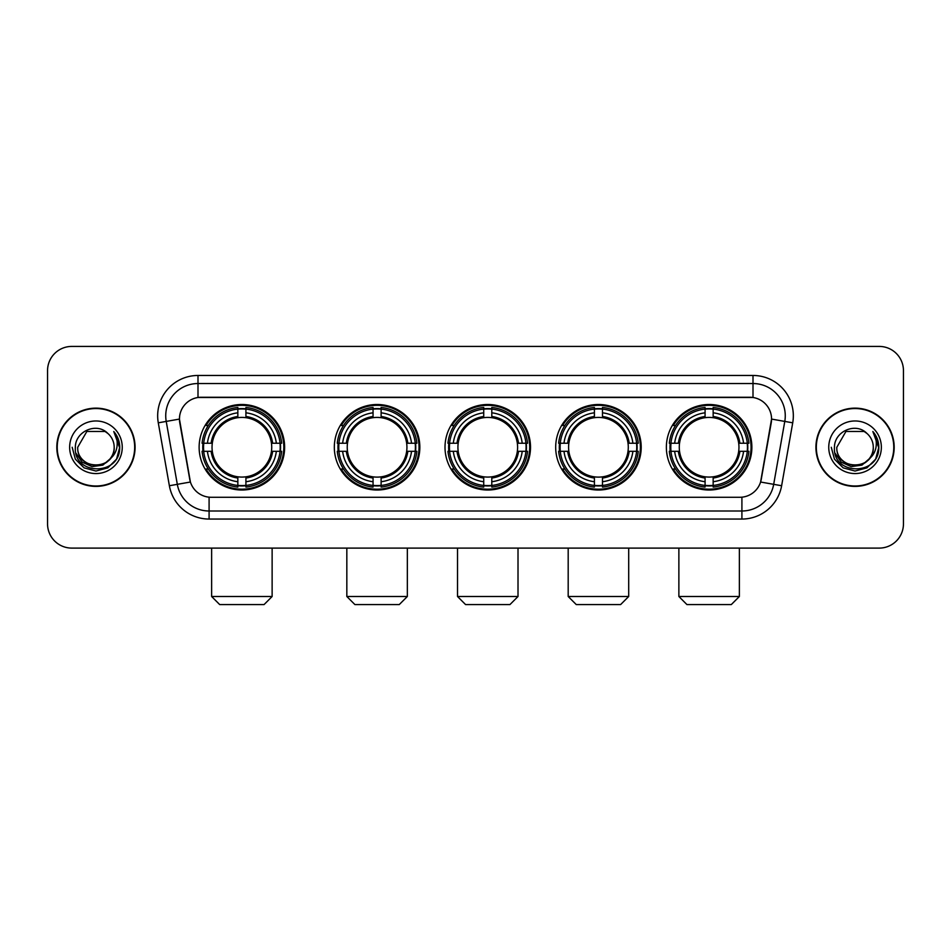<?xml version="1.0" encoding="UTF-8"?>
<svg xmlns="http://www.w3.org/2000/svg" width="951" height="951" viewBox="0 0 951 951"><rect width="100%" height="100%" fill="white"/><g stroke="black" fill="none" stroke-linecap="round" stroke-linejoin="round"><path stroke-width="1.43" d="M666.366 447.267A42.759 42.759 0 0 0 709.113 490.015A42.759 42.759 0 0 0 751.872 447.267A42.759 42.759 0 0 0 709.113 404.508A42.759 42.759 0 0 0 666.366 447.267M334.324 447.267A42.759 42.759 0 0 0 377.083 490.015A42.759 42.759 0 0 0 419.843 447.267A42.759 42.759 0 0 0 377.083 404.508A42.759 42.759 0 0 0 334.324 447.267M445.009 447.267A42.759 42.759 0 0 0 487.756 490.015A42.759 42.759 0 0 0 530.515 447.267A42.759 42.759 0 0 0 487.756 404.508A42.759 42.759 0 0 0 445.009 447.267M555.681 447.267A42.759 42.759 0 0 0 598.441 490.015A42.759 42.759 0 0 0 641.2 447.267A42.759 42.759 0 0 0 598.441 404.508A42.759 42.759 0 0 0 555.681 447.267M199.128 447.267A42.759 42.759 0 0 0 241.887 490.015A42.759 42.759 0 0 0 284.634 447.267A42.759 42.759 0 0 0 241.887 404.508A42.759 42.759 0 0 0 199.128 447.267M179.442 419.034A21.778 21.778 0 0 0 179.775 422.815L189.736 479.28A21.778 21.778 0 0 0 211.181 497.278L739.819 497.278A21.778 21.778 0 0 0 761.264 479.28L771.225 422.815A21.778 21.778 0 0 0 749.78 397.256L201.22 397.256A21.778 21.778 0 0 0 179.442 419.034L179.68 415.801M202.967 451.297A39.122 39.122 0 0 1 202.967 443.237M559.521 451.297A39.122 39.122 0 0 1 559.521 443.237M448.848 451.297A39.122 39.122 0 0 1 448.848 443.237M338.164 451.297A39.122 39.122 0 0 1 338.164 443.237M670.205 451.297A39.122 39.122 0 0 1 670.205 443.237M56.822 447.267A39.122 39.122 0 0 0 95.956 486.389A39.122 39.122 0 0 0 135.078 447.267A39.122 39.122 0 0 0 95.956 408.145A39.122 39.122 0 0 0 56.822 447.267M815.922 447.267A39.122 39.122 0 0 0 855.044 486.389A39.122 39.122 0 0 0 894.178 447.267A39.122 39.122 0 0 0 855.044 408.145A39.122 39.122 0 0 0 815.922 447.267M197.998 375.467L197.998 397.494L753.002 397.494L753.002 383.538A32.263 32.263 0 0 1 784.777 421.412L773.686 484.332A32.263 32.263 0 0 1 741.911 510.996L209.089 510.996A32.263 32.263 0 0 1 177.314 484.332L166.223 421.412A32.263 32.263 0 0 1 197.998 383.538L753.002 383.538L753.002 375.467A40.334 40.334 0 0 1 792.718 422.815L781.627 485.735A40.334 40.334 0 0 1 741.911 519.056L209.089 519.056A40.334 40.334 0 0 1 169.373 485.735L158.282 422.815A40.334 40.334 0 0 1 197.998 375.467L753.002 375.467M739.819 497.278L211.181 497.278M792.718 422.815L771.558 419.082L760.598 482.026L781.627 485.735M169.373 485.735L190.402 482.026L179.442 419.082L166.223 421.412A32.263 32.263 0 0 1 165.736 415.801M761.264 479.28L761.133 479.97M189.867 479.97L189.736 479.28M903.45 370.628A24.203 24.203 0 0 0 879.247 346.426L71.753 346.426A24.203 24.203 0 0 0 47.55 370.628L47.55 523.906A24.203 24.203 0 0 0 71.753 548.097L879.247 548.097A24.203 24.203 0 0 0 903.45 523.906L903.45 370.628L903.45 523.906M47.55 370.628L47.55 523.906M879.247 346.426L71.753 346.426M71.753 548.097L879.247 548.097M134.673 447.267A38.718 38.718 0 0 0 95.956 408.55A38.718 38.718 0 0 0 57.226 447.267A38.718 38.718 0 0 0 95.956 485.985A38.718 38.718 0 0 0 134.673 447.267M111.089 458.002L102.851 465.122L92.069 466.632L82.143 462.138L75.937 453.175M114.179 447.267C115.297 470.781 76.603 470.781 77.72 447.267L86.838 431.481L105.062 431.481L107.891 433.49C96.705 421.769 75.165 431.421 75.367 447.267C73.322 475.405 118.946 476.142 119.683 448.634L119.731 447.267C119.66 441.288 117.674 436.034 113.763 431.516C116.735 436.39 117.781 441.644 116.902 447.267C116.046 452.046 113.728 455.957 109.924 458.976A18.235 18.235 0 0 0 114.179 447.267C115.297 470.781 76.603 470.781 77.72 447.267L86.838 431.481L105.062 431.481L107.891 433.49L105.062 431.481L86.838 431.481L77.72 447.267C76.603 470.781 115.297 470.781 114.179 447.267A18.235 18.235 0 0 0 107.891 433.49M109.924 458.976C100.247 472.065 76.769 463.696 77.72 447.267M69.649 447.267A26.295 26.295 0 0 0 95.956 473.562A26.295 26.295 0 0 0 122.251 447.267A26.295 26.295 0 0 0 95.956 420.972A26.295 26.295 0 0 0 69.649 447.267M113.763 431.516L119.719 447.957L118.613 440.063L119.719 447.957L118.613 440.063L119.719 447.957L113.942 431.718L119.719 447.957L113.942 431.718L119.731 447.267L116.545 459.155L107.843 467.856L95.956 471.042L84.068 467.856L75.355 459.155L72.181 447.267M113.942 431.718L119.719 447.969M893.774 447.267A38.718 38.718 0 0 0 855.044 408.55A38.718 38.718 0 0 0 816.327 447.267A38.718 38.718 0 0 0 855.044 485.985A38.718 38.718 0 0 0 893.774 447.267M870.177 458.002L861.951 465.122L851.157 466.632L841.231 462.138L835.037 453.175M873.28 447.267C874.397 470.781 835.703 470.781 836.821 447.267L845.938 431.481L864.162 431.481L866.991 433.49C855.805 421.769 834.265 431.421 834.467 447.267C832.41 475.405 878.046 476.142 878.783 448.634L878.819 447.267C878.76 441.288 876.763 436.034 872.852 431.516C875.835 436.39 876.881 441.644 876.002 447.267C875.146 452.046 872.816 455.957 869.024 458.976A18.235 18.235 0 0 0 873.28 447.267C874.397 470.781 835.703 470.781 836.821 447.267L845.938 431.481L864.162 431.481L866.991 433.49L864.162 431.481L845.938 431.481L836.821 447.267C835.703 470.781 874.397 470.781 873.28 447.267A18.235 18.235 0 0 0 866.991 433.49M869.024 458.976C859.335 472.065 835.87 463.696 836.821 447.267M828.749 447.267A26.295 26.295 0 0 0 855.044 473.562A26.295 26.295 0 0 0 881.351 447.267A26.295 26.295 0 0 0 855.044 420.972A26.295 26.295 0 0 0 828.749 447.267M872.852 431.516L878.819 447.957L877.702 440.063L878.819 447.957L877.702 440.063L878.819 447.957L873.03 431.718L878.819 447.957L873.03 431.718L878.819 447.267L875.645 459.155L866.932 467.856L855.044 471.042L843.157 467.856L834.455 459.155L831.269 447.267M873.03 431.718L878.819 447.969M264.069 604.574L219.693 604.574L211.633 596.503L272.129 596.503L264.069 604.574M271.451 451.297A29.85 29.85 0 0 0 245.917 417.691L245.917 417.691A29.85 29.85 0 0 0 212.311 451.297A29.85 29.85 0 0 0 271.451 451.297L272.652 451.297L271.451 451.297A29.85 29.85 0 0 1 245.917 476.843L245.917 481.717A34.688 34.688 0 0 0 276.337 451.297L281.686 451.297A40.013 40.013 0 0 1 245.917 487.078L245.917 485.45A38.397 38.397 0 0 0 280.07 451.297M203.776 451.297A38.313 38.313 0 0 1 203.776 443.237M245.917 409.156A38.313 38.313 0 0 0 237.845 409.156M279.986 443.237A38.313 38.313 0 0 1 279.986 451.297M281.686 443.237A40.013 40.013 0 0 0 245.917 407.456L245.917 409.085A38.397 38.397 0 0 1 280.07 443.237L281.686 443.237M202.076 451.297A40.013 40.013 0 0 0 237.845 487.078L237.845 485.45A38.397 38.397 0 0 1 203.692 451.297L202.076 451.297M280.07 443.237L276.337 443.237A34.688 34.688 0 0 0 245.917 412.817L245.917 409.085M245.917 485.45L245.917 481.717M203.692 451.297L207.425 451.297A34.688 34.688 0 0 0 237.845 481.717L237.845 485.45M245.917 412.817L245.917 416.502A31.026 31.026 0 0 1 272.652 443.237L276.337 443.237M276.337 451.297L272.652 451.297A31.026 31.026 0 0 1 245.917 478.032M237.845 481.717L237.845 476.843A29.85 29.85 0 0 1 212.311 451.297L207.425 451.297M271.451 443.237L272.652 443.237M245.917 485.367A38.313 38.313 0 0 1 237.845 485.367M237.845 407.456A40.013 40.013 0 0 0 202.076 443.237L203.692 443.237A38.397 38.397 0 0 1 237.845 409.085L237.845 407.456M237.845 409.085L237.845 412.817A34.688 34.688 0 0 0 207.425 443.237L203.692 443.237M237.845 417.644L237.845 412.817M207.425 443.237L211.122 443.237A31.026 31.026 0 0 1 237.845 416.502M237.845 476.843L237.845 478.032A31.026 31.026 0 0 1 211.122 451.297M208.317 425.489L206.034 425.489A41.951 41.951 0 0 1 283.826 447.267A41.951 41.951 0 0 1 206.034 469.045L208.317 469.045M399.265 604.574L354.901 604.574L346.83 596.503L407.337 596.503L399.265 604.574M406.659 451.297A29.85 29.85 0 0 0 381.113 417.691L381.113 417.691A29.85 29.85 0 0 0 347.507 451.297A29.85 29.85 0 0 0 406.659 451.297L407.848 451.297L406.659 451.297A29.85 29.85 0 0 1 381.113 476.843L381.113 481.717A34.688 34.688 0 0 0 411.533 451.297L416.895 451.297A40.013 40.013 0 0 1 381.113 487.078L381.113 485.45A38.397 38.397 0 0 0 415.266 451.297M338.984 451.297A38.313 38.313 0 0 1 338.984 443.237M381.113 409.156A38.313 38.313 0 0 0 373.054 409.156M415.183 443.237A38.313 38.313 0 0 1 415.183 451.297M416.895 443.237A40.013 40.013 0 0 0 381.113 407.456L381.113 409.085A38.397 38.397 0 0 1 415.266 443.237L416.895 443.237M337.272 451.297A40.013 40.013 0 0 0 373.054 487.078L373.054 485.45A38.397 38.397 0 0 1 338.901 451.297L337.272 451.297M415.266 443.237L411.533 443.237A34.688 34.688 0 0 0 381.113 412.817L381.113 409.085M381.113 485.45L381.113 481.717M338.901 451.297L342.633 451.297A34.688 34.688 0 0 0 373.054 481.717L373.054 485.45M381.113 412.817L381.113 416.502A31.026 31.026 0 0 1 407.848 443.237L411.533 443.237M411.533 451.297L407.848 451.297A31.026 31.026 0 0 1 381.113 478.032M373.054 481.717L373.054 476.843A29.85 29.85 0 0 1 347.507 451.297L342.633 451.297M406.659 443.237L407.848 443.237M381.113 485.367A38.313 38.313 0 0 1 373.054 485.367M373.054 407.456A40.013 40.013 0 0 0 337.272 443.237L338.901 443.237A38.397 38.397 0 0 1 373.054 409.085L373.054 407.456M373.054 409.085L373.054 412.817A34.688 34.688 0 0 0 342.633 443.237L338.901 443.237M373.054 417.644L373.054 412.817M342.633 443.237L346.319 443.237A31.026 31.026 0 0 1 373.054 416.502M373.054 476.843L373.054 478.032A31.026 31.026 0 0 1 346.319 451.297M343.525 425.489L341.231 425.489A41.951 41.951 0 0 1 419.034 447.267A41.951 41.951 0 0 1 341.231 469.045L343.525 469.045M509.95 604.574L465.574 604.574L457.514 596.503L518.01 596.503L509.95 604.574M517.332 451.297A29.85 29.85 0 0 0 491.798 417.691L491.798 417.691A29.85 29.85 0 0 0 458.192 451.297A29.85 29.85 0 0 0 517.332 451.297L518.533 451.297L517.332 451.297A29.85 29.85 0 0 1 491.798 476.843L491.798 481.717A34.688 34.688 0 0 0 522.218 451.297L527.567 451.297A40.013 40.013 0 0 1 491.798 487.078L491.798 485.45A38.397 38.397 0 0 0 525.951 451.297M449.657 451.297A38.313 38.313 0 0 1 449.657 443.237M491.798 409.156A38.313 38.313 0 0 0 483.726 409.156M525.867 443.237A38.313 38.313 0 0 1 525.867 451.297M527.567 443.237A40.013 40.013 0 0 0 491.798 407.456L491.798 409.085A38.397 38.397 0 0 1 525.951 443.237L527.567 443.237M447.957 451.297A40.013 40.013 0 0 0 483.726 487.078L483.726 485.45A38.397 38.397 0 0 1 449.573 451.297L447.957 451.297M525.951 443.237L522.218 443.237A34.688 34.688 0 0 0 491.798 412.817L491.798 409.085M491.798 485.45L491.798 481.717M449.573 451.297L453.306 451.297A34.688 34.688 0 0 0 483.726 481.717L483.726 485.45M491.798 412.817L491.798 416.502A31.026 31.026 0 0 1 518.533 443.237L522.218 443.237M522.218 451.297L518.533 451.297A31.026 31.026 0 0 1 491.798 478.032M483.726 481.717L483.726 476.843A29.85 29.85 0 0 1 458.192 451.297L453.306 451.297M517.332 443.237L518.533 443.237M491.798 485.367A38.313 38.313 0 0 1 483.726 485.367M483.726 407.456A40.013 40.013 0 0 0 447.957 443.237L449.573 443.237A38.397 38.397 0 0 1 483.726 409.085L483.726 407.456M483.726 409.085L483.726 412.817A34.688 34.688 0 0 0 453.306 443.237L449.573 443.237M483.726 417.644L483.726 412.817M453.306 443.237L456.991 443.237A31.026 31.026 0 0 1 483.726 416.502M483.726 476.843L483.726 478.032A31.026 31.026 0 0 1 456.991 451.297M454.198 425.489L451.915 425.489A41.951 41.951 0 0 1 529.707 447.267A41.951 41.951 0 0 1 451.915 469.045L454.198 469.045M620.623 604.574L576.258 604.574L568.187 596.503L628.694 596.503L620.623 604.574M628.017 451.297A29.85 29.85 0 0 0 602.47 417.691L602.47 417.691A29.85 29.85 0 0 0 568.864 451.297A29.85 29.85 0 0 0 628.017 451.297L629.205 451.297L628.017 451.297A29.85 29.85 0 0 1 602.47 476.843L602.47 481.717A34.688 34.688 0 0 0 632.89 451.297L638.252 451.297A40.013 40.013 0 0 1 602.47 487.078L602.47 485.45A38.397 38.397 0 0 0 636.623 451.297M560.329 451.297A38.313 38.313 0 0 1 560.329 443.237M602.47 409.156A38.313 38.313 0 0 0 594.411 409.156M636.54 443.237A38.313 38.313 0 0 1 636.54 451.297M638.252 443.237A40.013 40.013 0 0 0 602.47 407.456L602.47 409.085A38.397 38.397 0 0 1 636.623 443.237L638.252 443.237M558.629 451.297A40.013 40.013 0 0 0 594.411 487.078L594.411 485.45A38.397 38.397 0 0 1 560.258 451.297L558.629 451.297M636.623 443.237L632.89 443.237A34.688 34.688 0 0 0 602.47 412.817L602.47 409.085M602.47 485.45L602.47 481.717M560.258 451.297L563.991 451.297A34.688 34.688 0 0 0 594.411 481.717L594.411 485.45M602.47 412.817L602.47 416.502A31.026 31.026 0 0 1 629.205 443.237L632.89 443.237M632.89 451.297L629.205 451.297A31.026 31.026 0 0 1 602.47 478.032M594.411 481.717L594.411 476.843A29.85 29.85 0 0 1 568.864 451.297L563.991 451.297M628.017 443.237L629.205 443.237M602.47 485.367A38.313 38.313 0 0 1 594.411 485.367M594.411 407.456A40.013 40.013 0 0 0 558.629 443.237L560.258 443.237A38.397 38.397 0 0 1 594.411 409.085L594.411 407.456M594.411 409.085L594.411 412.817A34.688 34.688 0 0 0 563.991 443.237L560.258 443.237M594.411 417.644L594.411 412.817M563.991 443.237L567.676 443.237A31.026 31.026 0 0 1 594.411 416.502M594.411 476.843L594.411 478.032A31.026 31.026 0 0 1 567.676 451.297M564.87 425.489L562.588 425.489A41.951 41.951 0 0 1 640.392 447.267A41.951 41.951 0 0 1 562.588 469.045L564.87 469.045M731.307 604.574L686.931 604.574L678.871 596.503L739.367 596.503L731.307 604.574M738.689 451.297A29.85 29.85 0 0 0 713.155 417.691L713.155 417.691A29.85 29.85 0 0 0 679.549 451.297A29.85 29.85 0 0 0 738.689 451.297L739.878 451.297L738.689 451.297A29.85 29.85 0 0 1 713.155 476.843L713.155 481.717A34.688 34.688 0 0 0 743.575 451.297L748.924 451.297A40.013 40.013 0 0 1 713.155 487.078L713.155 485.45A38.397 38.397 0 0 0 747.308 451.297M671.014 451.297A38.313 38.313 0 0 1 671.014 443.237M713.155 409.156A38.313 38.313 0 0 0 705.083 409.156M747.224 443.237A38.313 38.313 0 0 1 747.224 451.297M748.924 443.237A40.013 40.013 0 0 0 713.155 407.456L713.155 409.085A38.397 38.397 0 0 1 747.308 443.237L748.924 443.237M669.314 451.297A40.013 40.013 0 0 0 705.083 487.078L705.083 485.45A38.397 38.397 0 0 1 670.93 451.297L669.314 451.297M747.308 443.237L743.575 443.237A34.688 34.688 0 0 0 713.155 412.817L713.155 409.085M713.155 485.45L713.155 481.717M670.93 451.297L674.663 451.297A34.688 34.688 0 0 0 705.083 481.717L705.083 485.45M713.155 412.817L713.155 416.502A31.026 31.026 0 0 1 739.878 443.237L743.575 443.237M743.575 451.297L739.878 451.297A31.026 31.026 0 0 1 713.155 478.032M705.083 481.717L705.083 476.843A29.85 29.85 0 0 1 679.549 451.297L674.663 451.297M738.689 443.237L739.878 443.237M713.155 485.367A38.313 38.313 0 0 1 705.083 485.367M705.083 407.456A40.013 40.013 0 0 0 669.314 443.237L670.93 443.237A38.397 38.397 0 0 1 705.083 409.085L705.083 407.456M705.083 409.085L705.083 412.817A34.688 34.688 0 0 0 674.663 443.237L670.93 443.237M705.083 417.644L705.083 412.817M674.663 443.237L678.348 443.237A31.026 31.026 0 0 1 705.083 416.502M705.083 476.843L705.083 478.032A31.026 31.026 0 0 1 678.348 451.297M675.555 425.489L673.272 425.489A41.951 41.951 0 0 1 751.064 447.267A41.951 41.951 0 0 1 673.272 469.045L675.555 469.045M741.911 497.183L741.911 519.056M209.089 519.056L209.089 497.183M158.282 422.815L166.223 421.412M237.845 485.735A38.682 38.682 0 0 0 245.917 485.735M280.355 451.297A38.682 38.682 0 0 0 280.355 443.237M245.917 408.799A38.682 38.682 0 0 0 237.845 408.799M373.054 485.735A38.682 38.682 0 0 0 381.113 485.735M415.551 451.297A38.682 38.682 0 0 0 415.551 443.237M381.113 408.799A38.682 38.682 0 0 0 373.054 408.799M483.726 485.735A38.682 38.682 0 0 0 491.798 485.735M526.224 451.297A38.682 38.682 0 0 0 526.224 443.237M491.798 408.799A38.682 38.682 0 0 0 483.726 408.799M594.411 485.735A38.682 38.682 0 0 0 602.47 485.735M636.908 451.297A38.682 38.682 0 0 0 636.908 443.237M602.47 408.799A38.682 38.682 0 0 0 594.411 408.799M705.083 485.735A38.682 38.682 0 0 0 713.155 485.735M747.581 451.297A38.682 38.682 0 0 0 747.581 443.237M713.155 408.799A38.682 38.682 0 0 0 705.083 408.799M272.129 548.097L272.129 596.503M211.633 548.097L211.633 596.503M407.337 548.097L407.337 596.503M346.83 548.097L346.83 596.503M518.01 548.097L518.01 596.503M457.514 548.097L457.514 596.503M628.694 548.097L628.694 596.503M568.187 548.097L568.187 596.503M739.367 548.097L739.367 596.503M678.871 548.097L678.871 596.503"/></g></svg>
